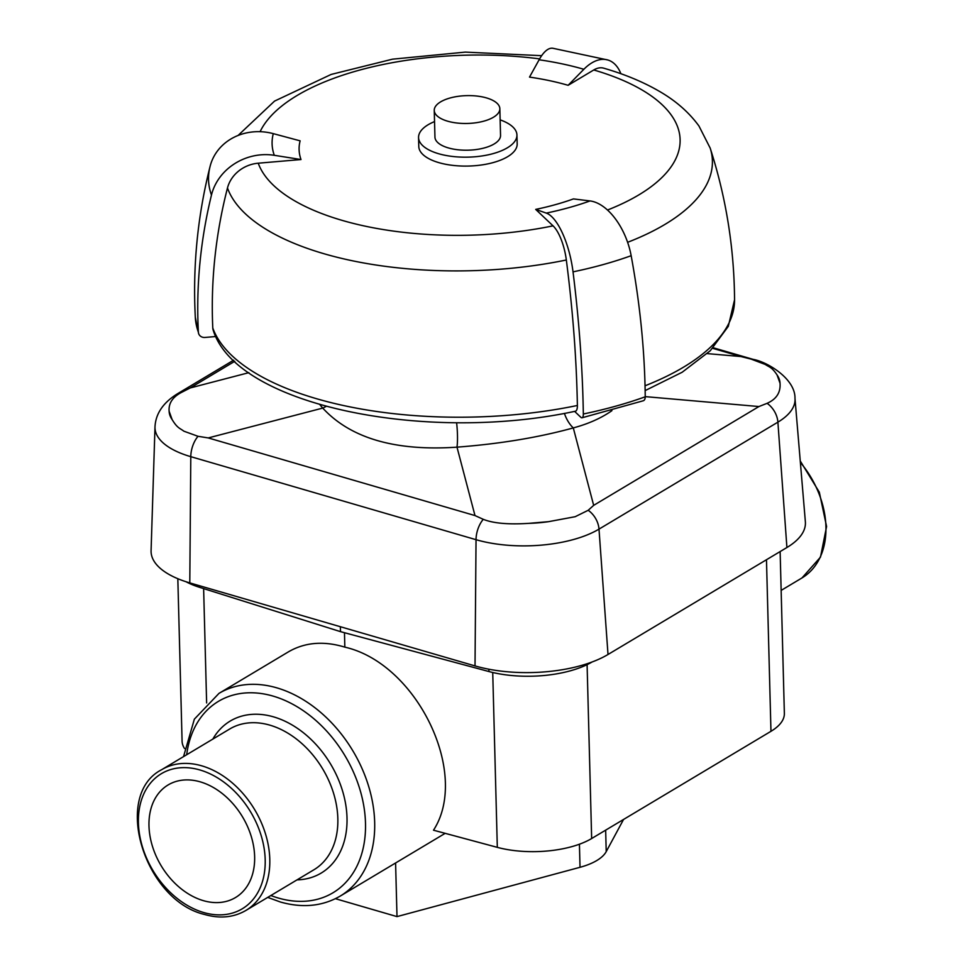 <?xml version="1.0" encoding="UTF-8"?>
<svg xmlns="http://www.w3.org/2000/svg" width="965" height="965" viewBox="0 0 965 965"><rect width="100%" height="100%" fill="white"/><g stroke="black" fill="none" stroke-linecap="round" stroke-linejoin="round"><path stroke-width="1.45" d="M500.135 119.865A49.215 20.88 178.5 0 1 516.938 134.991A49.215 20.88 178.5 0 1 490.184 154.376A49.215 20.88 178.5 0 1 438.58 153.712A49.215 20.88 178.5 0 1 418.557 137.561A49.215 20.88 178.5 0 1 434.552 121.578M516.938 134.991L517.18 143.894A49.215 20.88 178.5 0 1 490.425 163.29A49.215 20.88 178.5 0 1 438.81 162.627A49.215 20.88 178.5 0 1 418.786 146.475L418.557 137.561M499.846 108.683L500.546 135.414A32.81 13.92 178.5 0 1 482.705 148.345A32.81 13.92 178.5 0 1 448.303 147.898A32.81 13.92 178.5 0 1 434.95 137.139L434.25 110.408A32.81 13.92 178.5 0 1 466.686 95.632A32.81 13.92 178.5 0 1 499.846 108.683A32.81 13.92 178.5 0 1 482.005 121.614A32.81 13.92 178.5 0 1 447.603 121.18A32.81 13.92 178.5 0 1 434.25 110.408M582.028 417.785A6.562 2.316 -101.7 0 0 583.33 413.997A277.112 117.549 -1.5 0 0 645.235 396.796A6.562 3.655 -109.8 0 1 643.365 400.74L582.028 417.785A6.562 2.316 -101.7 0 1 580.858 417.302L574.609 411.38M215.846 336.52L205.014 337.448A6.562 5.886 -19.8 0 1 198.681 333.733A6.562 5.886 -19.8 0 1 198.38 332.201A557.71 500.135 -19.8 0 1 211.468 195.039A52.496 47.068 -19.8 0 1 274.301 155.305L301.008 159.539L258.234 163.206A32.81 29.42 160.2 0 0 227.475 187.994A557.71 500.135 160.2 0 0 212.783 328.004A9.843 8.83 160.2 0 0 213.253 330.356C236.871 406.193 427.507 443.333 575.43 411.211A9.843 3.486 -101.7 0 0 577.384 405.481A557.71 197.343 -101.7 0 0 566.334 259.995A32.81 11.604 -101.7 0 0 553.042 225.846L535.696 209.405A168.935 71.663 -1.5 0 0 573.439 198.911L590.025 200.937A52.496 29.264 -109.8 0 1 631.158 255.701A557.71 310.935 -109.8 0 1 645.235 396.796M210.213 165.92L210.032 166.631A260.26 110.408 -1.5 0 1 210.129 166.245A52.496 47.176 14.6 0 1 210.213 165.92A52.496 47.176 14.6 0 1 273.288 133.64A195.786 83.05 -1.5 0 0 274.301 155.305M301.008 159.539A168.935 71.663 -1.5 0 1 300.127 140.842L273.288 133.64M627.612 242.311A243.916 103.472 178.5 0 0 710.18 148.091L698.962 126.017C688.817 112.109 675.343 100.396 658.54 90.855C642.642 81.711 624.367 74.148 603.716 68.177A32.81 17.877 106.2 0 0 593.764 69.975L568.12 85.306A168.935 71.663 -1.5 0 0 529.508 77.104L539.109 59.782A52.496 17.804 98.2 0 1 552.776 48.25L607.781 59.975A52.496 28.612 106.2 0 0 583.861 69.287A195.786 83.05 -1.5 0 0 539.109 59.782M583.33 413.997A557.71 197.343 -101.7 0 0 573.029 271.853A52.496 18.576 -101.7 0 0 546.287 213.096A195.786 83.05 -1.5 0 0 590.025 200.937M535.696 209.405L546.287 213.096M620.905 73.726A52.496 28.612 106.2 0 0 607.781 59.975M568.12 85.306L583.861 69.287M319.789 404.564L322.744 408.086A26.248 20.12 140 0 0 326.194 406.362M248.886 372.659L190.226 387.942L182.096 392.104C172.771 396.784 168.453 403.165 169.128 411.235L172.12 419.558C177.464 428.412 179.96 428.171 183.869 431.186L198.03 436.301L208.247 437.929L322.744 408.086C350.609 438.303 395.361 451.331 456.988 447.157A26.248 4.62 85 0 0 456.614 422.718M564.392 413.37A26.248 15.163 -105 0 0 573.294 427.917C588.566 423.804 601.448 418.038 611.943 410.632M182.096 392.104A19.686 14.234 59.1 0 0 177.862 393.527C163.29 402.441 155.667 413.563 154.991 426.88A87.984 37.321 -1.5 0 0 190.793 456.674L476.034 539.688A19.686 10.724 -73.8 0 1 483.272 519.315L474.985 515.563L456.988 447.157C499.822 443.888 538.591 437.483 573.294 427.917L593.668 505.358L588.192 510.292L575.164 516.709L548.542 521.667A73.412 31.145 178.5 0 1 528.796 523.356L548.542 521.667M645.235 396.627L758.936 406.542L767.091 403.322C776.439 399.172 780.745 392.478 780.034 383.238L777.042 374.927C771.723 366.857 769.226 367.243 765.329 364.481L751.156 359.125L740.915 356.543L707.261 353.612M483.272 519.315C493.199 523.319 508.386 524.67 528.796 523.356M154.991 426.88L151.083 550.677A95.137 40.361 -1.5 0 0 189.791 582.896L475.021 665.91A95.137 40.361 -1.5 0 0 608.01 654.487L786.909 547.517A95.137 40.361 -1.5 0 0 805.365 521.739L794.979 398.328C795.45 378.775 767.199 361.742 753.098 359.354A19.686 10.724 -73.8 0 0 751.156 359.125M203.362 900.647A65.608 47.454 59.1 0 1 152.349 845.991A65.608 47.454 59.1 0 1 168.139 784.931A65.608 47.454 59.1 0 1 242.541 816.897A65.608 47.454 59.1 0 1 235.484 897.559A65.608 47.454 59.1 0 1 203.362 900.647M780.13 551.57L784.364 713.364A68.889 29.227 -1.5 0 1 770.963 731.313L591.654 838.525A68.889 29.227 -1.5 0 1 497.313 847.354L433.502 830.202C470.232 773.628 416.868 663.438 344.843 647.141C323.721 640.736 304.952 642.292 288.535 651.785L218.983 693.377L194.363 719.154L183.543 756.608M592.088 661.978A75.451 32.014 178.5 0 1 488.941 671.544L340.488 631.641L199.466 587.299A75.451 32.014 178.5 0 1 186.052 581.75M340.488 631.641L340.356 626.719M177.825 578.723L182.083 741.18A68.889 29.227 -1.5 0 0 184.508 748.49M344.843 647.141L344.469 632.714M335.434 898.692L397.001 916.605L580.025 867.294A55.765 23.655 -1.5 0 0 606.213 851.625L623.547 819.466M395.59 862.987L397.001 916.605M198.681 333.733L195.304 317.232C192.674 266.219 197.584 216.015 210.032 166.631A260.26 110.408 -1.5 0 0 211.468 195.039M195.304 317.232A277.112 117.549 -1.5 0 0 198.38 332.201M553.042 225.846A212.203 90.022 178.5 0 1 258.234 163.206M593.764 69.975A212.203 90.022 178.5 0 1 607.48 210.032M260.104 131.686A212.203 90.022 178.5 0 1 539.616 58.889M566.334 259.995A243.916 103.472 178.5 0 1 227.475 187.994M577.384 405.481A262.456 111.337 178.5 0 1 212.783 328.004M573.029 271.853A260.26 110.408 -1.5 0 0 631.158 255.701M710.18 148.091C726.054 197.318 734.184 247.884 734.558 299.789A262.456 111.337 178.5 0 1 645.042 385.783M474.985 515.563L208.247 437.929M190.226 387.942L234.772 361.308M758.936 406.542L593.668 505.358M712.652 348.329L740.915 356.543M475.021 665.91L476.034 539.688A87.984 37.321 -1.5 0 0 599 529.122A19.686 14.234 -120.9 0 0 588.192 510.292M608.01 654.487L599 529.122L777.899 422.151A87.984 37.321 -1.5 0 0 794.979 398.328M767.091 403.322A19.686 14.234 59.1 0 1 777.899 422.151L786.909 547.517M189.791 582.896L190.793 456.674A19.686 10.724 -73.8 0 1 198.03 436.301M172.12 419.558A73.412 31.145 178.5 0 1 169.128 411.235M777.042 374.927A73.412 31.145 178.5 0 1 780.034 383.238M445.167 833.338L340.199 896.099A118.104 85.415 -120.9 0 0 363.335 872.155A118.104 85.415 -120.9 0 0 339.921 732.29A118.104 85.415 -120.9 0 0 218.983 693.377M186.691 754.726A111.542 80.674 59.1 0 1 282.914 699.565A111.542 80.674 59.1 0 1 365.506 828.694A111.542 80.674 59.1 0 1 278.342 898.041A111.542 80.674 59.1 0 1 270.863 895.52M269.862 725.149A82.013 59.311 59.1 0 1 333.625 793.459A82.013 59.311 59.1 0 1 313.902 869.779L245.846 910.477A82.013 59.311 -120.9 0 0 254.664 809.647A82.013 59.311 -120.9 0 0 161.662 769.696L229.718 728.997A82.013 59.311 59.1 0 1 269.862 725.149M297.027 879.875A88.575 64.064 -120.9 0 0 346.049 806.668A88.575 64.064 -120.9 0 0 273.602 716.874A88.575 64.064 -120.9 0 0 212.843 739.094M800.371 462.452A82.013 59.311 59.1 0 1 801.987 577.938L781.155 590.399M203.675 912.528A78.732 56.947 59.1 0 1 138.417 822.795A78.732 56.947 59.1 0 1 199.936 769.974A78.732 56.947 59.1 0 1 265.194 859.694A78.732 56.947 59.1 0 1 203.675 912.528M488.941 671.544L488.881 669.215M199.466 587.299L199.429 585.707M206.631 702.942L203.627 588.602M497.313 847.354L492.729 672.496M591.654 838.525L587.094 664.656M770.963 731.313L766.475 559.736M605.658 830.153L606.213 851.625M579.422 844.218L580.025 867.294M645.151 390.596L682.159 372.249L710.288 350.729L728.298 326.351L734.558 299.789M541.655 55.68L465.335 52.11L392.49 59.179L331.176 74.426L274.555 101.096L238.066 135.462M713.195 347.75L753.098 359.354M177.862 393.527L233.602 360.198M267.727 897.39L280.405 902.01C302.54 908.282 322.479 906.316 340.199 896.099M800.25 460.956L819.321 492.198L826.583 526.504L820.479 557.143L801.987 577.938M245.846 910.477C233.711 917.486 219.996 918.837 204.701 914.506C144.364 900.55 112.012 795.015 161.662 769.696"/></g></svg>
